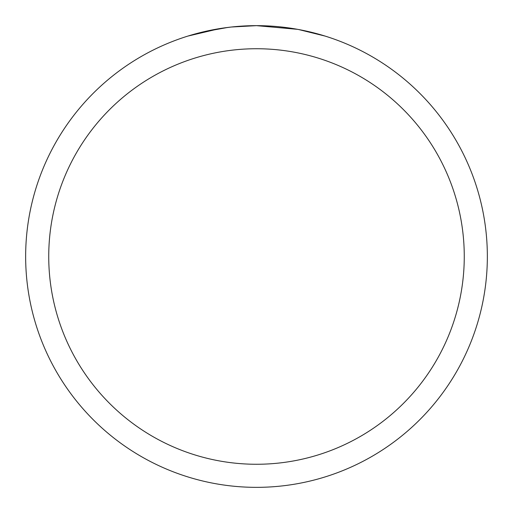 <?xml version="1.0" encoding="UTF-8"?>
<svg xmlns="http://www.w3.org/2000/svg" width="513" height="513" viewBox="0 0 513 513"><rect width="100%" height="100%" fill="white"/><g stroke="black" fill="none" stroke-linecap="round" stroke-linejoin="round"><path stroke-width="0.77" d="M297.508 29.324L256.5 25.65A230.85 230.85 0 0 1 487.35 256.5A230.85 230.85 0 0 1 256.5 487.35A230.85 230.85 0 0 1 25.65 256.5A230.85 230.85 0 0 1 256.5 25.65L231.549 27.003M298.598 29.523L325.101 36.077M256.5 48.735A207.765 207.765 0 0 1 464.265 256.5A207.765 207.765 0 0 1 256.5 464.265A207.765 207.765 0 0 1 48.735 256.5A207.765 207.765 0 0 1 256.5 48.735M230.465 27.125L221.751 28.279M187.912 36.077L219.66 28.606M233.922 26.759L237.743 26.413M238.603 26.343L240.039 26.24M242.245 26.092L246.125 25.887M251.825 25.695L256.5 25.65M203.398 31.838L227.65 27.465M239.577 26.272L240.853 26.182"/></g></svg>
